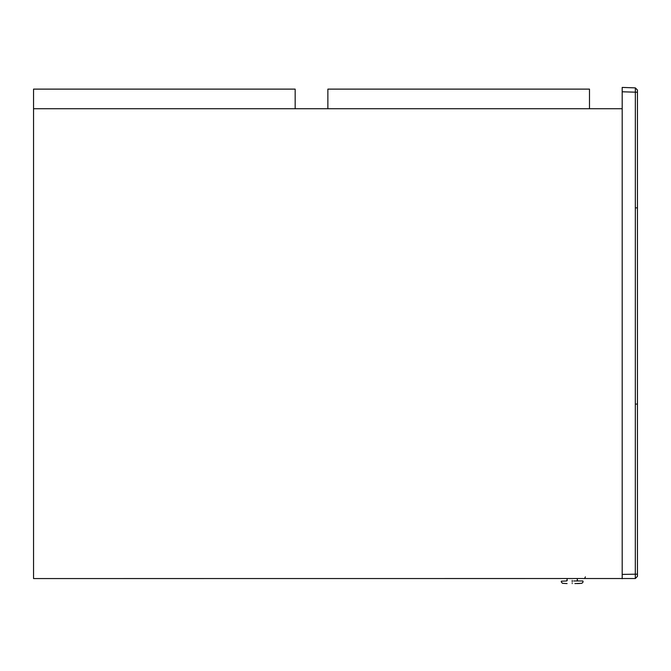 <?xml version="1.0" encoding="UTF-8"?>
<svg xmlns="http://www.w3.org/2000/svg" width="671" height="671" viewBox="0 0 671 671"><rect width="100%" height="100%" fill="white"/><g stroke="black" fill="none" stroke-linecap="round" stroke-linejoin="round"><path stroke-width="1.01" d="M585.397 576.859L584.584 578.561M622.193 87.423L622.193 91.784L622.193 87.423L635.345 87.884L637.45 90.065L637.45 576.347L635.311 578.528L33.55 578.561L33.55 108.744L622.193 108.744M637.45 576.347L635.311 578.528L635.345 87.884L637.45 90.065M637.45 92.237L622.193 91.784L622.193 578.754M327.867 89.117L589.49 89.117L589.49 108.744L327.867 108.744L327.867 89.117M33.55 89.117L295.165 89.117L295.165 108.744L33.55 108.744L33.55 89.117M573.63 580.96L582.881 580.96L573.63 580.96M567.087 583.577L562.491 583.3L561.3 581.992L562.491 583.3M574.921 583.577L581.9 583.3L583.099 581.992L581.9 583.3M572.195 580.96C558.415 580.96 558.415 580.96 572.195 580.96C585.976 580.96 585.976 580.96 572.195 580.96M572.195 583.577C565.603 583.577 565.603 583.577 572.195 583.577C578.788 583.577 578.788 583.577 572.195 583.577M622.193 574.401L637.45 574.166M637.45 207.859L635.362 207.867L637.45 207.859M635.362 404.076L637.45 404.085M572.195 580.415C578.519 580.415 578.519 580.415 572.195 580.415C565.871 580.415 565.871 580.415 572.195 580.415M572.195 581.178C558.138 581.178 558.138 581.178 572.195 581.178C586.253 581.178 586.253 581.178 572.195 581.178M572.195 581.992C558.138 581.992 558.138 581.992 572.195 581.992C586.253 581.992 586.253 581.992 572.195 581.992M572.195 583.3C559.681 583.3 559.681 583.3 572.195 583.3C584.709 583.3 584.709 583.3 572.195 583.3M572.195 583.451C561.929 583.451 561.929 583.451 572.195 583.451C582.462 583.451 582.462 583.451 572.195 583.451M577.102 578.561L577.647 580.96L582.881 580.96L583.099 581.992M567.289 580.415L566.743 580.96L561.3 581.178L566.743 580.96L567.289 578.561M577.102 580.415L577.647 580.96M561.3 581.178L561.3 581.992M580.163 583.451L577.312 583.577"/></g></svg>
